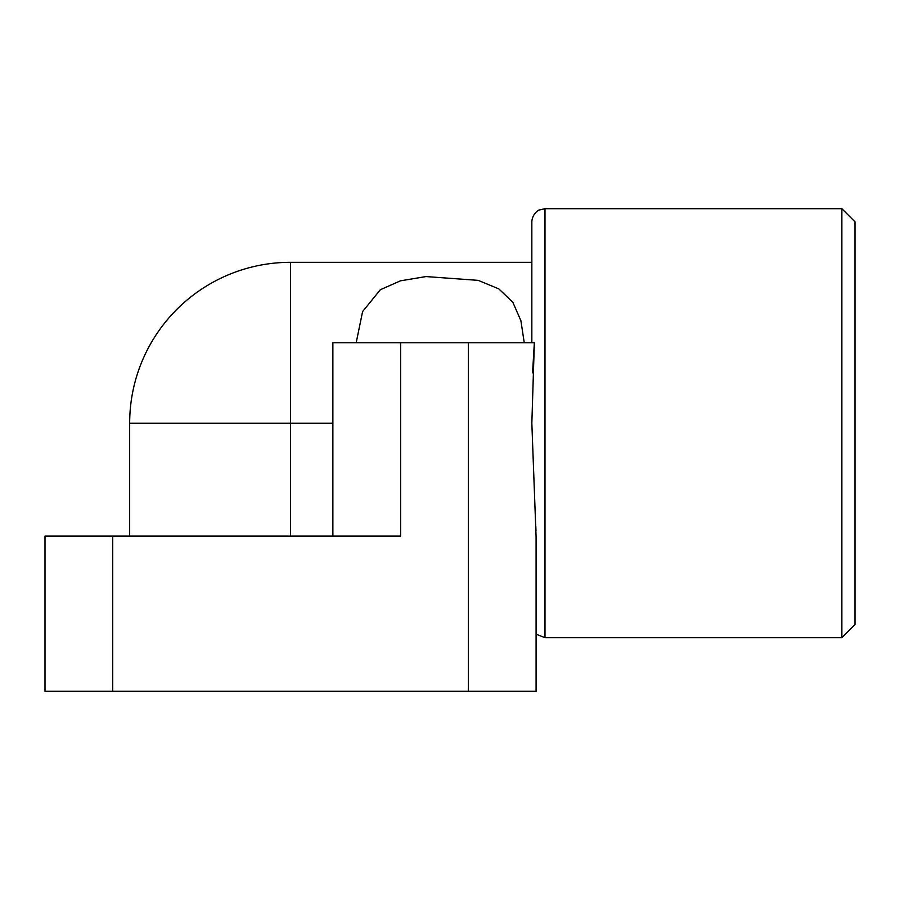 <?xml version="1.0" encoding="UTF-8"?>
<svg xmlns="http://www.w3.org/2000/svg" width="900" height="900" viewBox="0 0 900 900"><rect width="100%" height="100%" fill="white"/><g stroke="black" fill="none" stroke-linecap="round" stroke-linejoin="round"><path stroke-width="1.35" d="M841.86 423.191L841.86 208.699L855 221.839L855 624.533L841.86 637.684L841.86 423.191M534.352 342.765L532.564 372.836M531.844 342.754L531.844 221.839C532.215 213.21 539.651 209.43 539.212 210.037L544.995 208.699L544.995 637.684L841.86 637.684M400.613 342.754L400.613 536.085L45 536.085L45 691.301L536.085 691.301L536.085 536.816L531.844 423.191L534.352 342.754L332.876 342.754L332.876 536.085M356.186 342.754L362.588 311.603L380.351 289.721L400.444 280.834L425.981 276.57L478.226 280.361L498.836 288.9L512.842 302.31L520.886 320.659L524.25 342.754M535.804 526.174L535.984 530.707M536.085 691.301L536.085 634.196L544.995 637.684M290.543 536.085L290.543 262.316L531.844 262.316M129.668 536.085L129.668 423.191L332.876 423.191M468.349 691.301L468.349 342.754M112.736 691.301L112.736 536.085M544.995 208.699L841.86 208.699M290.543 262.316A160.875 160.875 0 0 0 129.668 423.191"/></g></svg>

